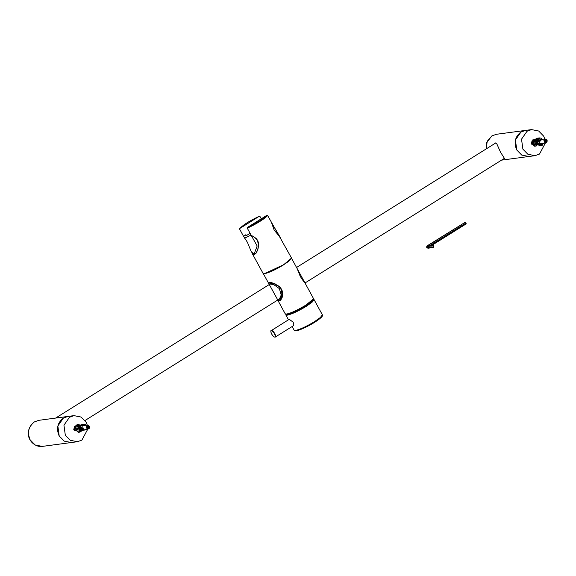 <?xml version="1.0" encoding="UTF-8"?>
<svg xmlns="http://www.w3.org/2000/svg" width="576" height="576" viewBox="0 0 576 576"><rect width="100%" height="100%" fill="white"/><g stroke="black" fill="none" stroke-linecap="round" stroke-linejoin="round"><path stroke-width="0.86" d="M494.014 144.036L495.533 142.942L496.742 143.69L500.486 152.122L504.533 158.544L503.834 158.695M245.945 234.893L246.398 235.598L250.078 233.294L246.398 235.598L245.995 234.857L243.576 236.369L247.406 242.287L251.345 251.885L253.584 253.649L254.383 253.318L257.17 245.981L251.201 235.354L254.002 236.873L257.458 240.466L258.523 245.174L257.71 249.696L256.025 253.051L254.844 254.196L255.622 253.714M243.634 236.34L245.902 234.684M263.434 273.557L264.557 273.586L283.507 264.816C275.594 269.791 264.154 274.982 263.016 273.298L264.434 273.55C269.042 272.534 275.393 269.597 283.5 264.722L289.476 260.482L291.406 257.825L267.588 215.424L266.868 215.302L247.522 227.398L247.262 228.125L251.107 235.181L256.118 238.392L257.616 240.386L258.466 242.698L258.682 245.16L257.825 249.739L256.111 253.138L254.11 254.606L251.95 252.994M243.482 236.196L239.638 229.14L239.897 228.413L259.243 216.317L259.963 216.439L261.259 218.808M239.638 229.14L239.897 228.413C243.324 224.784 249.775 220.752 259.243 216.317L259.963 216.439M270.958 331.286L271.267 330.552C270.619 330.365 270.67 331.394 271.426 333.641C272.736 335.916 273.931 337.09 275.004 337.147L275.105 337.111C277.121 337.032 273.305 330.041 271.49 330.473L289.246 319.313L293.112 322.135C293.998 324.238 293.983 325.483 293.069 325.879M305.33 283.579L297.173 268.61L305.316 283.543M269.251 284.537L268.978 282.809L273.838 283.471L280.591 287.856L282.514 295.387L280.037 300.499L279.367 300.751L277.805 299.988M278.474 299.57L279.288 299.347L281.203 295.049L279.367 288.619L273.766 284.616L269.683 283.982L269.417 284.429M268.999 282.794L275.098 283.846M282.456 291.024L280.066 300.478M297.094 268.466L305.381 283.666C305.993 284.011 300.694 278.51 299.261 273.852L297.094 268.466L291.413 258.041M277.783 299.995L263.196 273.42M313.128 299.916L311.328 302.4L305.748 306.36L287.957 314.597L286.51 314.129M87.818 429.048L81.929 440.086L77.443 441.713L71.345 442.526L64.202 441.115L59.206 435.982L57.852 426.01L63.382 418.068L67.867 416.448L63.338 418.075C57.47 422.719 56.081 428.695 59.17 435.989L64.166 441.122L71.323 442.526L42.293 446.4C32.22 447.898 21.067 433.26 34.286 421.963L38.815 420.322L34.33 421.942C28.454 426.593 27.065 432.562 30.154 439.855L35.15 444.989L42.293 446.4M77.443 441.713L70.308 440.302L65.311 435.175L63.95 425.196L69.48 417.262L73.966 415.634L81.101 417.046L86.098 422.172L87.3 425.138M76.774 430.963L73.692 429.934L74.498 426.463L76.097 426.175M486.122 148.968L487.253 141.235L491.882 135.914L496.368 134.294L525.398 130.421L520.913 132.041C515.045 136.692 513.655 142.661 516.744 149.954L521.741 155.088L528.898 156.492L521.777 155.081L516.78 149.954L515.426 139.975L520.956 132.041L525.442 130.414L531.54 129.6L538.675 131.011L543.672 136.145L544.874 139.104M545.393 143.021L539.503 154.058L535.018 155.678L527.875 154.267L522.886 149.141L521.525 139.162L527.054 131.227L531.54 129.6M533.246 145.181L531.266 143.899L532.238 140.335M534.319 139.752L535.414 139.522L536.285 138.542L537.307 138.571M538.488 144.648L537.941 144.72L538.531 144.475M534.938 145.512L535.45 144.108L536.27 145.109L536.594 144.684L537.286 144.979L535.939 145.987L533.52 145.699L533.556 144.324L535.514 143.942L535.961 144.353M536.717 145.714L534.521 146.174L533.52 145.699M535.104 140.753L534.564 140.594L534.355 141.134L534.902 141.286L534.658 142.013L533.282 141.127L533.693 140.054L534.478 139.781L535.414 140.04L534.643 140.81L540.9 140.249L540.691 140.789L539.014 140.94L539.914 143.194L539.64 143.914L537.646 143.23L539.64 143.914M533.282 141.127L531.857 141.314L532.274 140.242L534.478 139.781M531.857 141.314L532.102 141.962L533.714 141.746M534.521 146.174L535.111 145.922M545.184 142.308L544.774 142.085L545.105 141.235L544.313 140.861L544.658 139.968L545.45 140.342L545.782 139.493L546.61 139.882L546.286 140.731L547.078 141.113L546.732 142.006L545.94 141.631L545.609 142.481L545.184 142.308M545.94 141.631L544.903 141.768M547.078 141.113L545.047 141.379M543.946 140.299L544.781 140.926L546.286 140.731M546.61 139.882L545.573 140.026M545.414 142.387L544.975 142.178M537.178 139.882L536.443 140.652M538.049 139.925L537.48 140.558M538.942 139.874L538.402 140.472M538.783 140.278L539.719 137.858L541.562 138.391L541.433 139.262L539.222 140.4M538.726 140.962L538.193 141.012L538.207 141.768M537.854 141.041L537.271 141.091L537.286 141.89M536.94 141.127L536.234 141.185L536.292 142.186M535.903 141.214L534.434 141.35M534.866 141.466L534.809 142.085L532.786 142.286L533.556 144.324M536.054 144.425L537.012 144.223M537.408 144.144L537.797 144.058M539.741 143.654L542.131 143.496L536.594 144.684M540.022 145.339L539.352 145.706L538.416 144.828L540.058 144.216M539.388 144.749L540.727 145.678L539.388 144.749L539.604 144.194L540.878 144.036M540.23 144.655L541.519 145.534L540.23 144.655L540.475 144.022L541.663 143.856M541.037 144.576L542.189 145.375L541.037 144.576L541.318 143.863L545.911 142.898L547.157 141.79L546.192 139.241L545.4 139.082L543.866 140.234L544.831 142.776L545.911 142.898C547.697 140.746 547.531 139.471 545.4 139.082L541.318 139.255M545.45 140.342L544.464 140.472M534.492 141.17L537.437 141.062M538.51 140.983L537.473 140.947M540.072 141.084L538.517 140.638L539.129 141.034M540.778 140.962L539.899 140.911M541.015 140.306L539.554 140.501L540.634 140.81L540.821 140.328L540.677 140.789M536.234 141.185L535.738 141.048L534.809 143.46L537.343 144.317L537.516 143.87M537.768 138.348L536.875 138.089L535.946 140.508M537.401 143.561L537.178 144.151L534.809 143.46M535.831 143.366L538.157 144.166L535.831 143.366L536.767 140.947L537.271 141.091M536.976 140.407L537.905 137.995L538.704 138.226M537.991 143.986L538.265 143.28M539.122 144.374L538.891 144.958L539.827 145.836M538.934 144.043L536.753 143.28L538.934 144.043L539.179 143.41M536.753 143.28L537.682 140.861L538.193 141.012M537.89 140.328L538.826 137.909L539.611 138.139M538.762 143.863L539.071 143.057M540.727 145.678L540.886 145.267M539.878 144.878L540.151 144.173M537.646 143.23L538.574 140.81L539.014 140.94M541.519 145.534L541.663 145.159M539.489 143.762L539.827 142.891M540.72 144.792L541.037 143.986M542.189 145.375L543.118 142.963M541.087 143.374L541.541 143.273M541.454 144.691L541.793 143.82M538.373 143.611L538.157 144.166M541.433 139.262L541.562 138.391M538.416 144.828L538.891 144.958M539.719 143.698L541.901 143.41M536.774 144.734L537.286 144.979M532.786 142.286L532.102 141.962M535.414 140.04L535.205 140.594M537.941 144.72L537.257 144.403M76.003 429.941L74.585 430.128L76.766 430.229L76.003 429.941L75.658 428.818L76.126 428.177L77.083 427.91L76.903 429.379L77.458 429.228L77.724 429.962L75.074 430.466M76.126 428.177L74.52 428.393L74.232 429.005L75.658 428.818M75.154 430.445L74.232 429.005M78.005 425.916L77.573 424.642L78.682 424.274L77.263 424.462M77.573 424.642L78.602 424.289L79.884 425.268L79.358 425.448L79.884 425.268M78.667 425.657L78.365 425.261L78.883 425.088L78.898 425.534M81.396 431.114L79.898 432.108L79.582 431.006M79.898 432.108L77.904 431.978L79.898 432.108M75.852 430.207L78.473 432.302M76.154 424.836L75.874 425.448L77.486 425.232M89.381 426.586L89.503 427.061L88.697 427.334L88.97 428.227L88.114 428.515L87.84 427.63L87.026 427.91L86.738 426.982L87.552 426.701L87.271 425.815L88.128 425.52L88.402 426.406L89.215 426.125L89.381 426.586M88.402 426.406L87.494 426.528M89.287 426.341L89.438 426.838M76.824 428.731L83.088 427.795L83.268 428.357L77.458 429.228M77.666 431.215L79.056 430.891M78.97 429.408L79.092 431.69L78.97 429.408L79.862 429.739M79.884 429.372L80.834 429.487L79.884 429.372L79.754 431.143L80.158 429.718M80.705 429.307L81.749 429.386L80.705 429.307L80.863 431.302L80.986 429.653M82.555 429.271L81.713 429.559L81.482 429.264L82.166 429.026L83.938 429.926L85.968 429.408M79.769 425.491L80.165 425.095L80.431 425.462M82.325 425.354L81.662 425.383M81.101 425.434L81.151 425.045L82.447 425.354M85.522 429.566L88.337 428.933C89.381 428.573 89.82 427.752 89.662 426.463L87.365 425.203L86.249 427.622L88.337 428.933L89.626 426.463L87.826 425.11L82.57 425.52L81.684 427.457L80.993 427.694L80.021 425.995L80.993 427.694M80.302 427.457L81.072 427.19L80.258 427.853L79.157 426.362L80.258 427.853M79.502 427.608L80.179 427.378L79.459 427.997L78.286 426.406L79.459 427.997M77.342 426.067L78.631 427.824L79.193 427.63L78.588 428.198L77.342 426.067L79.646 425.275L79.92 425.642M77.587 426.154L76.111 426.211L75.218 428.155L77.242 427.86L77.263 428.479M87.84 427.63L86.976 427.745M88.697 427.334L87.07 427.55M88.97 428.227L88.063 428.342M89.503 427.061L87.221 427.363M81.482 429.264L81.605 431.071L83.938 429.926M82.174 428.306L81.785 428.436M79.092 431.69L79.956 431.395M79.236 429.746L79.79 429.552M80.798 431.222L80.028 431.489M80.165 425.095L82.634 424.534M86.731 429.293L83.916 430.25M81.59 431.057L80.863 431.302M83.606 424.454L81.151 425.045M80.914 425.592L80.633 425.218L78.329 426.017M84.506 424.447L82.022 425.002M81.605 431.071L81.713 429.559M81.792 425.556L81.511 425.174L79.2 425.974M86.162 425.592L85.154 424.224L82.843 425.023M82.57 425.52L82.332 425.196L80.021 425.995M81.871 427.068L81.029 427.356M79.69 428.81L79.718 428.299M78.631 427.824L78.588 428.198M76.14 429.278L83.383 428.314M77.544 429.394L77.724 429.962M76.111 426.211L75.874 425.448M79.466 425.506L79.934 425.441M74.52 428.393L75.218 428.155M432.936 247.558L432.05 247.003L432.036 245.902L432.907 245.354L433.793 245.916L433.807 247.018L432.936 247.558L427.982 248.22L427.097 247.666L432.05 247.003M465.3 222.214L428.904 244.958L429.574 245.765L465.97 223.013L465.3 222.214L428.479 245.016C426.902 246.046 426.434 246.564 427.075 246.564L432.036 245.902M428.904 244.958L427.946 246.017L432.907 245.354M426.73 247.543L427.097 247.666L426.758 246.463L426.73 247.543M426.78 247.644L427.982 248.22M465.97 223.013L466.207 223.87L431.539 245.542M536.256 140.94L537.386 140.861M539.683 140.479L539.546 140.89M540.965 143.395L541.325 143.482M538.79 140.436L538.603 140.818M539.834 140.458L539.69 140.875M536.501 141.293L536.033 140.969M533.534 144.382L532.123 143.482L532.008 141.905M535.226 141.278L535.716 141.077M535.831 141.07L536.299 141.17M544.853 141.005L544.464 141.242M82.822 428.393L82.498 427.889M81.821 427.982L81.634 428.551M79.394 428.846L79.078 428.393M80.676 428.155L80.496 428.702M78.25 428.998L77.947 428.558M77.335 428.652L77.53 429.098L77.58 428.616M78.473 428.486L78.682 428.94M79.61 428.314L79.819 428.789M80.748 428.148L80.964 428.638M81.893 427.975L82.109 428.486M83.03 427.802L83.246 428.335M77.479 428.63L77.681 429.077M78.617 428.465L78.826 428.926M79.762 428.292L79.97 428.774M80.892 428.126L81.108 428.616M82.037 427.954L82.26 428.465M77.083 428.724L77.422 429.113L77.227 428.681M79.697 428.774L79.862 428.278M78.278 428.515L78.581 428.954M79.43 428.386L79.726 428.803M82.044 428.35L82.152 427.939M80.546 428.177L80.863 428.652M81.684 428.004L82.015 428.501M82.822 427.838L83.153 428.35M74.318 428.537L75.564 426.91M79.186 428.378L79.142 428.882M87.17 426.931L87.005 427.385L87.17 426.931M280.296 237.449L271.526 222.646L274.14 230.04L280.332 237.514M251.345 251.885L254.052 254.506L254.844 254.196M251.057 235.087L244.577 238.198M247.262 228.125C255.218 224.762 266.177 217.915 267.588 215.424M291.406 257.825C291.65 259.006 289.022 261.331 283.514 264.809L291.391 258.307M266.868 215.302C263.441 218.93 256.99 222.962 247.522 227.398M274.73 336.996C273.053 337.399 269.532 330.941 271.397 330.876C273.074 330.473 276.595 336.931 274.73 336.996M305.381 283.666L313.43 298.433L311.515 301.075L305.575 305.287C297.518 310.126 291.204 313.049 286.625 314.057L285.214 313.812L277.711 300.046M263.29 273.535L264.607 273.672C269.179 272.664 275.501 269.741 283.558 264.895L291.456 258.185M285.631 314.064L286.747 314.093C291.298 313.092 297.576 310.19 305.582 305.381L313.423 298.915M285.833 314.431L285.818 314.921L287.23 315.166C291.809 314.158 298.123 311.234 306.18 306.396L312.113 302.177L314.035 299.534L313.625 299.282M313.322 299.218L312.739 301.45L306.094 306.31C298.087 311.126 291.809 314.028 287.258 315.029M313.33 299.203L314.035 299.534L322.358 314.798L320.436 317.441L314.503 321.653C306.446 326.498 300.125 329.422 295.546 330.43L294.142 330.178L292.14 326.52M296.474 330.703C300.845 329.738 306.871 326.952 314.561 322.33L320.227 318.312L322.056 315.785M534.888 144.842L533.275 145.058M544.802 142.027L544.363 140.882M544.392 140.652L544.579 140.177M544.709 139.99L545.76 139.543M545.976 139.579L546.422 139.795M546.595 139.939L547.027 141.084M546.998 141.322L546.811 141.797M546.682 141.977L545.63 142.423M89.453 427.075L88.949 428.162M88.769 428.292L88.315 428.45M88.099 428.458L87.084 427.896M86.962 427.694L86.803 427.198M86.789 426.96L87.293 425.873M87.473 425.743L87.926 425.585M88.15 425.578L89.165 426.146M504.641 158.191L305.006 282.982M280.051 298.584L85.018 420.502M55.613 418.082L270.41 283.81M296.554 267.473L495.77 142.942M501.516 160.142L535.018 155.678M486.065 149.004L486.67 142.574L491.839 135.929L496.368 134.294M73.966 415.634L38.815 420.322M263.016 273.298L251.978 253.044M259.33 216.274C249.862 220.651 243.317 224.762 239.688 228.607M293.299 325.793L275.321 337.032M268.978 282.802L269.05 282.758C269.114 283.608 268.502 279.799 279.634 286.668C286.2 294.401 280.418 300.564 280.181 300.406M313.43 298.433C315.626 300.355 292.637 313.654 286.718 314.107L285.214 313.812M285.919 314.143L285.818 314.921L288.475 319.795M322.358 314.798C322.121 315.252 324.734 315.626 315.418 321.804C308.621 326.282 298.44 330.797 296.23 330.79C294.696 330.761 293.998 330.552 294.142 330.178M536.76 138.406L536.047 138.499M534.139 139.752L532.627 139.954M536.206 146.023L534.758 146.21M535.241 139.522L536.342 139.471M537.336 144.828L538.517 144.569M79.819 432.13L78.394 432.317M79.106 425.491L80.503 425.434M82.642 425.34L83.131 425.318M87.257 427.32L86.616 428.141"/></g></svg>

